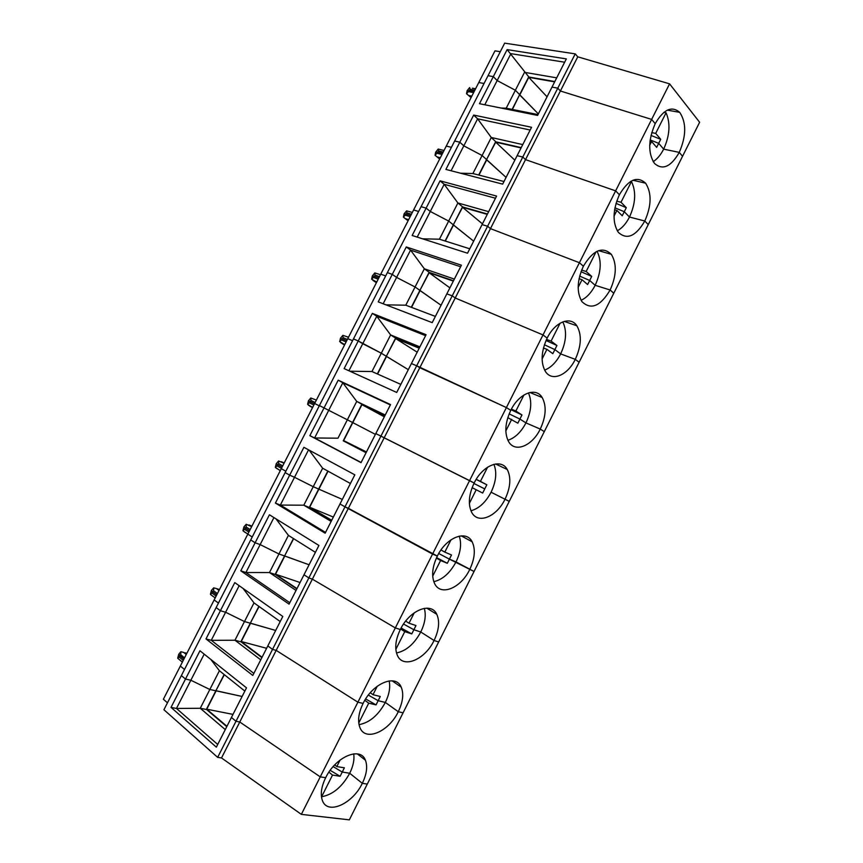 <?xml version="1.0" encoding="UTF-8"?>
<svg xmlns="http://www.w3.org/2000/svg" width="863" height="863" viewBox="0 0 863 863"><rect width="100%" height="100%" fill="white"/><g stroke="black" fill="none" stroke-linecap="round" stroke-linejoin="round"><path stroke-width="1.29" d="M617.282 230.809C622.04 228.22 626.117 223.625 629.494 217.044L624.273 211.726L629.494 217.044L644.79 221.014L648.253 224.585L682.547 156.289L679.267 152.384C686.355 135.966 686.506 122.622 679.71 112.363C671.748 105.588 663.582 109.353 655.2 123.668L651.641 119.418L560.4 91.003L557.789 88.155L551.986 87.12L566.344 58.889L507.12 49.612L528.739 76.829L519.645 94.66L515.373 90.259L497.164 80.55L493.312 76.634L488.037 75.685L454.65 141.003L459.806 142.212L473.679 115.059L477.617 118.814L491.284 137.487L482.104 155.502L486.57 159.579L482.104 155.502L463.809 145.836L482.104 155.502L472.902 173.539L460.518 173.215M554.65 81.866L528.76 77.346L519.828 94.854L538.35 113.927L519.58 94.801L512.395 109.45M167.454 702.816L163.377 699.246L180.345 666.053L184.488 669.483L180.345 666.053L214.164 599.925L218.436 603.075L214.164 599.925L247.821 534.132L252.223 536.991L247.821 534.132L281.306 468.652L285.836 471.241L281.306 468.652L314.628 403.506L319.278 405.815L314.628 403.506L347.778 338.674L352.557 340.712L347.778 338.674L380.766 274.164L385.675 275.933L380.766 274.164L413.604 209.968L418.631 211.478L413.604 209.968L446.268 146.095L451.414 147.325L446.268 146.095L478.782 82.524L484.046 83.495L478.782 82.524L494.974 50.852L500.303 51.704M470.13 89.277L469.666 87.562L467.099 90.744L469.515 90.486L466.516 93.722L467.099 90.744L474.24 91.402L469.515 90.486L470.13 89.277L474.866 90.183M653.194 161.651C657.228 159.062 660.713 154.898 663.658 149.148L679.267 152.384L663.658 149.148L658.696 143.334L660.713 139.31L655.697 133.387L651.727 132.6M650.012 141.176L651.608 141.5L656.667 147.368L658.696 143.334L650.163 139.935L658.696 143.334L663.658 149.148C669.796 135.545 670.605 123.42 666.074 112.773L655.697 133.387M663.852 112.373L666.074 112.773M650.993 135.437L660.713 139.31M651.641 119.418L669.58 83.84L699.623 122.276L682.547 156.289L679.267 152.384C670.896 166.872 662.633 170.55 654.478 163.431C647.94 153.312 648.178 140.054 655.2 123.668L651.641 119.418L560.4 91.003L557.789 88.155L522.795 157.012L525.524 159.633L615.632 190.863L651.641 119.418M564.65 62.212L510.907 53.657L497.164 80.55L493.312 76.634L479.483 103.7L537.595 115.415L551.986 87.12L557.789 88.155L575.222 53.873L577.768 56.818L669.58 83.84M577.768 56.818L525.524 159.633L522.795 157.012L487.606 226.235L490.464 228.63L579.418 262.708L615.632 190.863L619.386 194.747C612.698 210.065 612.331 222.589 618.296 232.309C626.894 240.194 635.729 236.43 644.79 221.014C651.554 205.642 651.824 193.032 645.61 183.183C637.218 175.653 628.48 179.504 619.386 194.747L615.632 190.863L525.524 159.633L490.464 228.63L487.606 226.235L452.234 295.826L455.222 297.994L543.01 334.941L579.418 262.708L583.377 266.225C577.013 280.529 576.527 292.32 581.921 301.619C590.928 310.249 600.335 306.376 610.13 290C616.57 275.631 616.959 263.733 611.328 254.326C602.536 246.041 593.215 250.011 583.377 266.225L579.418 262.708L490.464 228.63L455.222 297.994L452.234 295.826L416.678 365.793L506.398 407.573L543.01 334.941L547.164 338.091C541.123 351.446 540.518 362.546 545.362 371.392C551.878 382.039 567.606 375.383 575.287 359.353C581.403 345.912 581.921 334.715 576.851 325.772C570.497 315.782 554.995 321.899 547.164 338.091L543.01 334.941L455.222 297.994L419.796 367.714L416.678 365.793L380.928 436.128L469.58 480.615L506.398 407.573L510.756 410.346C505.028 422.827 504.316 433.258 508.62 441.629C515.038 453.107 532.223 445.923 540.26 429.084C546.063 416.505 546.689 405.977 542.169 397.509C535.923 386.721 518.976 393.301 510.756 410.346L506.398 407.573L419.796 367.714L384.175 437.821L380.928 436.128L344.984 506.84L432.557 554.068L469.58 480.615L474.154 483.01C468.717 494.682 467.908 504.467 471.716 512.385C477.973 524.618 496.678 516.797 505.049 499.17C510.54 487.401 511.284 477.509 507.261 469.515C501.198 457.994 482.751 465.114 474.154 483.01L384.175 437.821L348.361 508.296L344.984 506.84L308.846 577.93L312.363 579.149L395.33 627.919L432.557 554.068L437.336 556.074C432.19 567.002 431.295 576.193 434.65 583.647C440.68 596.592 460.95 588.037 469.655 569.645C474.855 558.598 475.686 549.321 472.137 541.781C466.3 529.58 446.311 537.358 437.336 556.074L348.361 508.296L312.363 579.149L308.846 577.93L272.525 649.408L276.171 650.378L357.897 702.191L395.33 627.919L400.324 629.537C395.448 639.796 394.477 648.426 397.411 655.427C403.172 669.03 425.038 659.623 434.057 640.486C438.997 630.119 439.903 621.392 436.786 614.316C431.23 601.489 409.655 610.022 400.324 629.537L395.33 627.919L312.363 579.149L276.171 650.378L272.525 649.408L235.998 721.274L239.774 722.007L320.249 776.873L357.897 702.191L363.096 703.421C358.479 713.054 357.444 721.166 360 727.746C365.459 741.921 388.965 731.554 398.275 711.716C402.956 701.953 403.927 693.755 401.198 687.11C395.966 673.712 372.794 683.129 363.096 703.421L357.897 702.191L276.171 650.378L221.511 757.951L217.659 757.358L163.916 709.742L181.37 675.6L185.491 679.052L199.946 650.767L246.505 687.843L231.435 717.466L235.998 721.274L239.774 722.007L320.249 776.873L325.675 777.703C321.284 786.786 320.205 794.413 322.428 800.594C327.541 815.298 352.708 803.831 362.309 783.324C366.743 774.122 367.778 766.409 365.394 760.174C360.507 746.268 335.696 756.678 325.675 777.703L320.249 776.873L301.349 814.37L221.511 757.951M538.016 114.596L506.214 108.209L524.51 72.33L556.7 77.853M554.823 81.543L528.663 76.98M575.222 53.873L504.672 43.15L488.037 75.685L493.312 76.634L507.12 49.612M528.76 77.346L547.056 96.807M469.494 96.246L466.516 93.722M521.22 147.616L495.642 141.78M521.058 147.94L495.729 142.158L486.505 159.687L506.074 177.39L486.764 159.752L478.943 175.092M522.762 144.596L491.284 137.487L495.696 141.651L478.695 175.027M530.162 130.033L477.627 118.814L463.809 145.836L459.806 142.212L463.809 145.836L451.079 170.766M495.729 142.158L514.833 160.184M217.659 757.358L235.998 721.274L231.435 717.466L216.343 747.153L171.014 707.39L185.491 679.052L181.37 675.6L216.138 607.574L220.399 610.734L216.138 607.574L250.734 539.904L255.124 542.773L250.734 539.904L285.146 472.579L289.677 475.168L285.146 472.579L319.396 405.588L324.046 407.897L319.396 405.588L353.463 338.943L358.242 340.971L353.463 338.943L387.368 272.622L392.266 274.38L387.368 272.622L421.09 206.645L426.117 208.134L421.09 206.645L454.65 141.003L459.806 142.212L445.901 169.418L502.654 184.132L531.554 127.293L473.679 115.059M506.214 108.209L501.015 108.048M438.598 150.917L437.973 152.136L442.59 153.28L437.973 152.136L435.038 155.254L435.664 152.168L437.973 152.136L435.664 152.168L438.199 149.062L438.598 150.917L443.215 152.061M438.199 149.062L444.024 150.486M651.608 141.5L649.699 145.286M616.7 201.176L621.015 202.255L631.446 181.532L630.734 181.37M614.575 209.817L616.905 210.41L622.234 215.782L624.273 211.726L614.931 207.81L624.273 211.726L626.301 207.681L621.015 202.255M616.009 203.377L626.301 207.681M581.079 300.302C586.613 297.746 591.306 292.751 595.168 285.297L589.666 280.475L595.168 285.297L610.13 290L613.776 293.237L648.253 224.585L644.79 221.014L629.494 217.044C635.653 203.42 636.301 191.586 631.446 181.532M517.12 155.685L522.795 157.012L517.12 155.685M512.137 109.396L519.645 94.66L515.373 90.259L497.164 80.55L484.79 104.768M438.361 157.994L439.86 158.63M440.292 157.789L437.239 157.023L435.038 155.254M487.444 214.024L462.449 206.904M487.282 214.358L462.536 207.293L453.28 224.909L473.647 241.165L453.517 224.973L445.319 241.068M495.481 198.22L444.175 184.294L457.897 202.967L462.503 206.807L453.323 224.812L448.674 221.079L453.323 224.812L445.081 240.993M488.641 211.672L457.897 202.967L448.674 221.079L430.292 211.467L448.674 221.079L439.429 239.202L422.622 238.824M444.175 184.294L430.292 211.467L426.117 208.134L440.065 180.842L444.175 184.294M440.065 180.842L496.581 196.074L482.072 224.607L487.606 226.235L482.072 224.607L467.53 253.204L412.147 235.48L426.117 208.134L430.292 211.467L417.207 237.098M462.536 207.293L482.439 223.873M503.981 181.521L472.902 173.539M406.905 212.859L406.279 214.078L410.799 215.459L406.279 214.078L403.399 217.077L404.089 213.884L406.279 214.078L404.089 213.884L406.581 210.863L406.905 212.859L411.424 214.229M406.581 210.863L412.341 212.438M616.905 210.41L614.025 216.128M581.63 270.097L586.15 271.489L596.074 251.78M579.051 278.76L582.018 279.688L587.617 284.553L589.666 280.475L579.666 276.084L589.666 280.475L591.716 276.408L586.15 271.489M581.015 271.716L591.716 276.408M544.607 370.119C550.95 367.649 556.301 362.255 560.648 353.916L554.877 349.591L560.648 353.916L575.287 359.353L579.116 362.255L613.776 293.237L610.13 290L595.168 285.297C601.166 272.115 601.791 260.777 597.045 251.284M407.034 219.957L408.253 220.421M408.587 219.785L405.61 218.868L403.399 217.077M453.507 280.777L429.094 272.352M453.334 281.111L429.17 272.751L419.871 290.443L441.058 305.254L420.119 290.529L411.532 307.379M460.626 266.764L410.561 250.119L424.348 268.781L429.127 272.277L419.903 290.378L415.071 286.98L419.903 290.378L411.295 307.293M454.359 279.105L424.348 268.781L415.071 286.98L396.613 277.411L415.071 286.98L405.783 305.2L385.955 304.844M410.551 250.108L396.613 277.411L392.266 274.38L406.29 246.958L410.551 250.108M406.29 246.958L461.425 265.211L446.829 293.895L452.234 295.826L446.829 293.895L432.212 322.643L378.221 301.867L392.266 274.38L396.613 277.411L383.15 303.765M429.17 272.751L449.893 287.875M469.763 248.803L439.429 239.202M375.071 275.092L374.434 276.322L378.846 277.929L374.434 276.322L371.619 279.191L372.363 275.89L374.434 276.322L372.363 275.89L374.812 272.945L375.071 275.092L379.483 276.689M374.812 272.945L380.507 274.693M582.018 279.688L578.156 287.347M546.527 339.418L551.09 341.079L560.109 323.194M543.453 348.026L546.948 349.332L552.816 353.69L554.877 349.591L544.402 344.769L554.877 349.591L556.937 345.502L551.09 341.079M546.042 340.497L556.937 345.502M507.886 440.281C515.06 437.929 521.09 432.136 525.955 422.892L519.904 419.073L525.955 422.892L540.26 429.084L544.283 431.629L579.116 362.255L575.287 359.353L560.648 353.916C566.355 341.532 567.077 330.853 562.795 321.877M375.362 282.039L376.505 282.492M376.732 282.061L371.619 279.191M419.386 347.875L395.578 338.123M419.213 348.199L395.642 338.544L386.311 356.311L408.307 369.655L386.538 356.408L377.563 374.024M419.893 346.883L390.615 334.93L381.295 353.215L358.242 340.971L372.331 313.398L426.074 334.715L411.414 363.55L416.678 365.793L411.414 363.55L396.71 392.46L344.132 368.598L358.242 340.971L362.751 343.701L376.764 316.257L390.615 334.93L395.599 338.08L386.322 356.279L381.295 353.215L386.322 356.279L377.336 373.927M348.932 370.766L362.751 343.701L381.295 353.215L371.953 371.532L349.925 371.219M376.764 316.257L372.331 313.398M395.642 338.544L417.185 352.19M425.588 335.664L376.775 316.268M435.384 316.419L405.783 305.2M343.075 337.616L342.449 338.857L346.743 340.702L342.449 338.857L339.688 341.608L340.475 338.188L342.449 338.857L340.475 338.188L342.891 335.329L343.075 337.616L347.379 339.461M342.891 335.329L348.512 337.239M546.948 349.332L542.093 358.965M511.392 409.148L515.858 411.047L523.938 395.006M507.8 417.649L517.832 423.183L519.904 419.073L509.148 413.884L519.904 419.073L521.975 414.952L515.858 411.047M511.079 409.72L521.975 414.952M470.939 510.788C478.954 508.577 485.675 502.385 491.079 492.223L509.256 501.371L544.283 431.629L540.26 429.084L525.955 422.892C531.349 411.349 532.169 401.349 528.426 392.892M343.55 344.402L344.607 344.866M344.725 344.639L339.688 341.608M385.092 415.308L361.888 404.229L352.579 422.503L375.394 434.369L352.794 422.622L343.636 440.605L366.462 451.942M384.92 415.642L361.953 404.671L352.794 422.622L347.358 419.796L352.579 422.503L343.247 440.82L366.117 452.622M361.888 404.218L356.721 401.414L347.358 419.796L328.727 410.324L347.358 419.796L337.972 438.199L314.617 437.973L309.86 435.664L338.21 380.184L342.816 382.741L356.721 401.414L385.243 415.017M390.367 404.93L342.816 382.751L328.727 410.324L324.046 407.897L328.727 410.324L314.607 437.962L361.112 462.482M361.953 404.671L384.326 416.829M309.86 435.664L361.025 462.644L390.54 404.585L338.21 380.184M400.82 384.391L371.953 371.532M310.928 400.443L310.302 401.683L314.488 403.765L310.302 401.683L307.595 404.316L308.447 400.788L310.302 401.683L308.447 400.788L310.82 398.005L310.928 400.443L315.124 402.525M310.82 398.005L316.376 400.076M511.683 419.342L505.826 430.961M476.214 479.321L480.432 481.392L487.573 467.207M472.104 487.66L482.665 493.053L484.747 488.922L473.927 483.463L484.747 488.922L486.829 484.779L480.432 481.392M476.16 479.418L486.829 484.779M433.798 581.684C442.654 579.591 450.055 573.01 456.02 561.921L449.407 559.138L474.046 571.489L509.256 501.371L491.079 492.223C496.128 481.554 497.066 472.244 493.906 464.316M375.804 433.582L380.928 436.128L375.804 433.582M312.568 407.519L307.595 404.316M327.821 471.069L318.652 489.073L342.32 499.407L318.889 489.17L309.677 507.239L333.345 517.066M328.048 471.198L318.889 489.17L313.237 486.7L318.652 489.073L309.278 507.476L303.808 505.2L280.335 505.071L275.416 503.075L303.905 447.314L354.822 474.833L340 503.981L344.984 506.84L340 503.981L325.146 533.194L275.416 503.075M309.105 450.13L322.654 468.231L313.237 486.7L294.52 477.293L313.237 486.7L303.808 505.2L331.144 521.392M322.654 468.231L350.421 483.496M308.555 449.828L294.52 477.293L289.677 475.168L294.52 477.293L280.335 505.071L325.545 532.417M366.29 452.298L343.636 440.605M366.074 452.719L343.247 440.82M278.63 463.571L277.994 464.823L282.082 467.142L277.994 464.823L275.351 467.325L276.257 463.69L277.994 464.823L276.257 463.69L278.598 460.993L278.63 463.571L282.719 465.891M278.598 460.993L284.078 463.226M284.164 463.053L283.172 462.503M476.236 489.731L469.364 503.366M440.993 549.968L444.812 552.115L451.015 539.807M436.592 557.627L447.314 563.291L449.407 559.138L438.728 553.507L449.407 559.138L451.5 554.974L444.812 552.115M396.495 652.957C406.16 650.972 414.251 643.981 420.766 631.996L413.873 629.731L420.766 631.996L434.057 640.486L438.652 641.975L474.046 571.489L456.02 561.921C460.702 552.137 461.77 543.539 459.213 536.128M280.259 470.702L275.351 467.325M293.657 538.674L284.585 555.912L309.083 564.769L284.801 556.052L275.545 574.219L300.065 582.514M293.442 538.544L284.563 555.966L278.943 553.96L284.563 555.966L275.135 574.467L269.461 572.547L245.89 572.514L240.788 570.831L269.429 514.79L318.911 545.459L304.003 574.769L308.846 577.93L304.003 574.769L289.073 604.132L240.788 570.831M275.977 518.846L288.415 535.384L278.943 553.96L260.151 544.596L278.943 553.96L269.461 572.547L296.041 590.432M288.415 535.384L315.416 552.342M273.938 517.584L260.151 544.596L255.124 542.773L260.151 544.596L245.89 572.514L289.785 602.719M309.288 507.444L331.554 520.605M331.716 520.27L309.677 507.239M246.182 527.013L245.545 528.264L249.504 530.831L245.545 528.264L242.956 530.637L243.927 526.883L245.545 528.264L243.927 526.883L246.214 524.273L246.182 527.013L250.151 529.569M246.214 524.273L251.629 526.678M251.823 526.29L250.777 525.653M436.387 558.081L440.594 560.497L432.697 576.16M447.314 563.291L440.594 560.497M405.686 621.101L409.008 623.215L414.251 612.806M401.112 628.037L411.77 633.906L413.873 629.731L403.539 624.046L413.873 629.731L415.977 625.546L409.008 623.215M359.03 724.65C369.493 722.709 378.253 715.308 385.329 702.439L378.156 700.702L385.329 702.439L398.275 711.716L403.064 712.838L438.652 641.975L434.057 640.486L420.766 631.996C425.081 623.086 426.257 615.2 424.294 608.339M245.178 532.493L242.956 530.637M259.094 606.506L250.335 623.129L275.685 630.454L250.54 623.28L241.241 641.533L266.613 648.296M258.878 606.355L250.292 623.205L244.477 621.554L250.292 623.205L240.82 641.802L234.952 640.238L211.262 640.314L205.987 638.933L234.779 582.601L282.805 616.462L267.821 645.923L272.525 649.408L267.821 645.923L252.805 675.449L205.987 638.933M243.107 588.48L254.002 602.892L244.477 621.554L225.599 612.245L244.477 621.554L234.952 640.238L260.745 659.839M254.002 602.892L280.216 621.543M239.159 585.686L225.599 612.245L220.399 610.734L225.599 612.245L211.262 640.303L253.841 673.41M275.168 574.402L296.807 588.933M296.969 588.598L275.545 574.219M213.571 590.745L212.924 592.007L216.786 594.812L212.924 592.007L210.41 594.251L211.424 590.389L212.924 592.007L211.424 590.389L213.679 587.854L213.571 590.745L217.433 593.55M213.679 587.854L216.473 588.588L219.029 590.432M219.331 589.839L218.231 589.127M400.615 628.954L404.758 631.64L395.837 649.364M411.77 633.906L404.758 631.64M370.27 692.741L372.999 694.693L377.282 686.204M365.653 698.933L376.041 704.898L378.156 700.702L368.35 695.082L378.156 700.702L380.27 696.495L372.999 694.693M330.184 770.335L340.119 776.279L342.244 772.051L349.709 773.259L362.309 783.324L367.293 784.089L403.064 712.838L398.275 711.716L385.329 702.439C389.256 694.402 390.529 687.228 389.137 680.907M212.622 596.117L210.41 594.251M224.348 674.693L215.912 690.68L242.115 696.463L216.117 690.842L206.764 709.192L233.01 714.391M224.143 674.521L206.333 709.472L200.259 708.275L176.462 708.447L171.014 707.39M210.831 659.44L219.407 670.734L209.838 689.494L215.858 690.788L209.838 689.494L200.259 708.275L225.265 729.602M219.407 670.734L244.844 691.101M204.186 654.154L190.863 680.238L209.838 689.494L190.863 680.238L176.462 708.447L217.713 744.467M185.491 679.052L190.863 680.238L185.491 679.052M240.863 641.705L261.877 657.617M262.05 657.272L241.241 641.533M179.849 660.022L177.702 658.178L180.151 656.053L178.781 654.197L180.745 651.845L180.799 654.79L184.553 657.843M177.702 658.178L178.781 654.197L183.895 659.116L180.151 656.053L180.799 654.79M180.993 651.748L183.787 652.482L186.268 654.499M183.787 652.482L186.678 653.679L185.631 652.827M364.801 700.303L368.738 703.162L358.76 722.967M376.041 704.898L368.738 703.162M334.715 764.888L336.807 766.571L340.108 760.023M321.435 796.614L321.608 796.754C332.773 794.715 342.147 786.883 349.709 773.259L342.244 772.051L333.14 766.614L342.244 772.051L344.369 767.822L336.807 766.571M301.349 814.37L349.332 819.85L367.293 784.089L362.309 783.324L349.709 773.259C353.247 766.074 354.574 759.602 353.711 753.852M328.911 772.148L332.514 775.082L321.608 796.754M340.119 776.279L332.514 775.082M206.386 709.354L226.764 726.657M226.947 726.312L206.764 709.192M468.728 95.48L471.834 96.095M468.889 91.705L473.614 92.621M437.239 157.023L438.792 158.371M437.347 153.355L441.975 154.499M405.61 218.868L407.217 220.097M405.653 215.308L410.173 216.678M373.83 280.993L375.491 282.125M373.808 277.541L378.221 279.159M341.899 343.42L343.614 344.445M341.813 340.087L346.117 341.931M309.806 406.139L312.557 407.541M309.666 402.924L313.852 405.017M283.226 462.525L281.381 461.705M277.357 466.063L281.435 468.393M250.906 525.707L249.008 524.995M244.898 529.515L248.868 532.083M218.436 589.192L216.473 588.588M212.287 593.259L216.138 596.085M179.504 657.326L183.247 660.389M679.71 112.363L667.358 110.13M475.567 88.813L472.374 88.199M468.685 95.469L470.206 96.936M645.61 183.183L632.946 180.238M440.324 157.724L436.958 156.883M611.328 254.326L598.577 250.648M408.652 219.655L405.027 218.533M576.851 325.772L564.229 321.392M376.818 281.899L372.967 280.475M542.169 397.509L529.914 392.492M344.822 344.456L340.777 342.708M507.261 469.515L495.589 463.97M312.665 407.336L308.458 405.232M472.137 541.781L461.22 535.847M280.335 470.54L275.998 468.059M436.786 614.316L426.754 608.135M247.854 534.068L243.42 531.187M401.198 687.11L392.136 680.821M215.2 597.919L210.701 594.629M365.394 760.174L357.314 753.895M182.373 662.094L177.854 658.383"/></g></svg>
